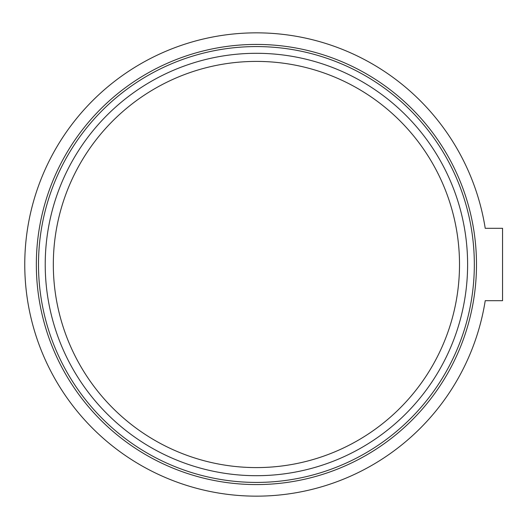 <?xml version="1.0" encoding="UTF-8"?>
<svg xmlns="http://www.w3.org/2000/svg" width="529" height="529" viewBox="0 0 529 529"><rect width="100%" height="100%" fill="white"/><g stroke="black" fill="none" stroke-linecap="round" stroke-linejoin="round"><path stroke-width="0.79" d="M256.42 496.156A231.656 231.656 0 0 1 24.764 264.5A231.656 231.656 0 0 1 256.42 32.844A231.656 231.656 0 0 1 485.225 228.303L502.55 228.303L502.55 300.697L485.225 300.697A231.656 231.656 0 0 1 256.42 496.156M256.42 46.578A217.922 217.922 0 0 1 445.14 373.461A217.922 217.922 0 0 1 67.692 373.461A217.922 217.922 0 0 1 256.42 46.578M256.42 53.303A211.197 211.197 0 0 1 467.61 264.5A211.197 211.197 0 0 1 256.42 475.697A211.197 211.197 0 0 1 45.223 264.5A211.197 211.197 0 0 1 256.42 53.303M256.42 467.59A203.09 203.09 0 0 0 432.299 162.952A203.09 203.09 0 0 0 80.534 162.952A203.09 203.09 0 0 0 256.42 467.59M256.42 44.429A220.071 220.071 0 0 1 447.005 374.539A220.071 220.071 0 0 1 65.827 374.539A220.071 220.071 0 0 1 256.42 44.429"/></g></svg>
